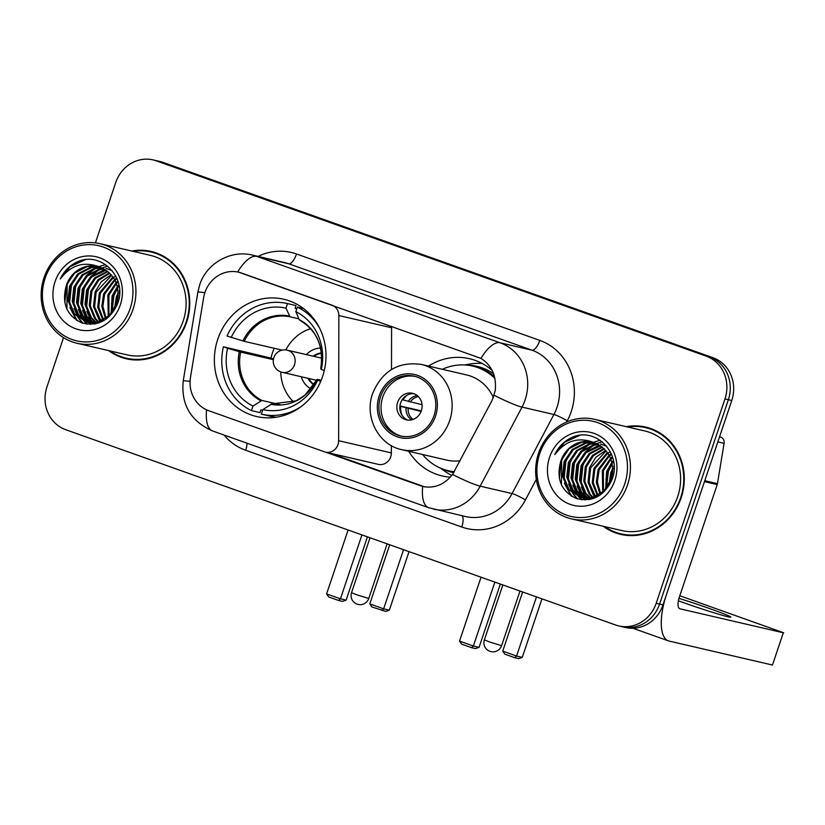 <?xml version="1.0" encoding="UTF-8"?>
<svg xmlns="http://www.w3.org/2000/svg" width="825" height="825" viewBox="0 0 825 825"><rect width="100%" height="100%" fill="white"/><g stroke="black" fill="none" stroke-linecap="round" stroke-linejoin="round"><path stroke-width="1.24" d="M332.362 305.26L331.939 305.157A11.354 10.488 103.1 0 1 338.848 315.542L338.642 440.694A11.354 10.488 103.1 0 1 338.002 444.582A11.354 10.488 103.1 0 1 325.545 452.131L378.273 464.362A11.354 10.488 -76.9 0 0 390.72 456.813A11.354 10.488 -76.9 0 0 391.37 452.925L391.38 445.634M325.545 452.131A11.354 10.488 103.1 0 1 324.493 451.832L208.704 410.706A30.669 28.308 -76.9 0 1 190.482 377.365L203.62 297.743A30.669 28.308 -76.9 0 1 204.909 292.555A30.669 28.308 -76.9 0 1 238.538 272.168L238.992 272.271M217.759 339.261A60.194 55.574 -76.9 0 0 256.575 416.522A60.194 55.574 -76.9 0 0 322.596 376.499A60.194 55.574 -76.9 0 0 283.769 299.238A60.194 55.574 -76.9 0 0 217.759 339.261M450.337 477.159A60.194 55.574 103.1 0 1 442.221 475.953A60.194 55.574 103.1 0 1 408.736 451.285M428.495 366.094A60.194 55.574 103.1 0 1 469.415 358.679A60.194 55.574 103.1 0 1 492.185 370.477M391.504 369.497L391.576 327.762A11.354 10.488 -76.9 0 0 391.483 326.257M331.939 305.157L241.385 273.003A30.669 28.308 -76.9 0 0 238.538 272.168M108.683 350.615A55.079 50.851 -76.9 0 0 126.256 358.772A55.079 50.851 -76.9 0 0 186.667 322.142A55.079 50.851 -76.9 0 0 151.15 251.45A55.079 50.851 -76.9 0 0 131.773 251.037M120.77 356.534A55.079 50.851 -76.9 0 0 127.968 359.133M603.188 526.237A55.079 50.851 -76.9 0 0 620.761 534.394A55.079 50.851 -76.9 0 0 681.172 497.774A55.079 50.851 -76.9 0 0 645.655 427.072A55.079 50.851 -76.9 0 0 626.278 426.659M615.275 532.156A55.079 50.851 -76.9 0 0 622.473 534.755M238.858 272.24L480.965 358.401C491.978 365.506 496.722 376.303 495.196 390.792L492.216 400.166L452.554 474.468C444.345 484.688 434.383 488.699 422.668 486.502L325.421 452.11M63.535 337.652L46.953 386.915A34.072 31.453 -76.9 0 0 65.763 429.722L615.656 625.02A34.072 31.453 -76.9 0 0 618.812 625.938L625.618 627.516A34.072 31.453 -76.9 0 0 662.991 604.869L731.765 400.507L728.362 399.723A34.072 31.453 -76.9 0 0 709.552 356.916L159.658 161.618A34.072 31.453 -76.9 0 0 156.502 160.7A34.072 31.453 -76.9 0 1 159.658 161.618L709.552 356.916A34.072 31.453 -76.9 0 1 728.362 399.723L659.587 604.075L728.362 399.723L724.958 398.929A34.072 31.453 -76.9 0 0 706.148 356.122L156.255 160.834A34.072 31.453 -76.9 0 0 153.099 159.906A34.072 31.453 -76.9 0 0 115.727 182.562L95.432 242.87M622.215 626.732A34.072 31.453 -76.9 0 0 659.587 604.075A34.072 31.453 -76.9 0 1 622.215 626.732M422.905 486.554L422.668 486.502A39.755 15.19 109.6 0 0 428.629 507.695L465.372 516.512A45.427 41.941 -76.9 0 0 512.077 493.567L553.915 414.501A45.427 41.941 -76.9 0 0 557.03 407.241A45.427 41.941 -76.9 0 0 531.95 350.171L288.647 263.763A45.427 41.941 -76.9 0 0 284.439 262.536L252.553 255.131A45.427 41.941 103.1 0 1 256.761 256.369A39.755 15.19 109.6 0 0 237.672 271.982M425.019 486.946L329.639 453.08M618.812 625.938A34.072 31.453 -76.9 0 0 656.184 603.292L724.958 398.929M647.347 427.505A55.079 50.851 -76.9 0 0 639.746 426.669M152.842 251.873A55.079 50.851 -76.9 0 0 145.241 251.047M731.765 400.507A34.072 31.453 -76.9 0 0 712.955 357.699L163.061 162.412A34.072 31.453 -76.9 0 0 159.895 161.483L153.099 159.906M118.058 297.67A45.427 41.941 -76.9 0 0 116.737 303.569M130.206 308.385A48.84 45.086 -76.9 0 0 103.249 247.026A48.84 45.086 -76.9 0 0 45.158 278.169A48.84 45.086 -76.9 0 0 72.115 339.529A48.84 45.086 -76.9 0 0 130.206 308.385M133.042 309.282A51.109 47.18 -76.9 0 0 100.083 243.684A51.109 47.18 -76.9 0 0 44.024 277.664A51.109 47.18 -76.9 0 0 76.983 343.262A51.109 47.18 -76.9 0 0 133.042 309.282M76.983 343.262L127.153 354.894A51.109 47.18 -76.9 0 0 183.212 320.915A51.109 47.18 -76.9 0 0 150.253 255.327L100.083 243.684M160.04 254.471A54.512 50.325 -76.9 0 0 154.419 252.79L151.016 252.007A54.512 50.325 -76.9 0 0 133.186 251.367M110.096 350.945A54.512 50.325 -76.9 0 0 126.39 358.215A54.512 50.325 -76.9 0 0 186.172 321.967A54.512 50.325 -76.9 0 0 151.016 252.007M114.52 308.684L116.335 296.876L118.243 292.648M115.572 306.58L118.253 295.01M111.138 313.593L112.087 295.886L117.377 286.698M111.922 312.634L113.149 296.134L117.655 287.915M108.219 316.552L107.838 294.907L116.078 282.676M108.921 315.913L108.9 295.154L116.418 283.583M105.497 318.625L101.815 306.601L103.579 293.917L114.562 279.52M106.167 318.161L102.857 306.405L104.641 294.164L114.953 280.252M102.908 320.131L97.732 307.251L99.33 292.937L112.932 276.922M103.548 319.801L98.753 307.106L100.392 293.174L113.345 277.53M100.413 321.234L98.897 319.461L93.514 306.488L95.081 291.947L101.341 281.655L111.2 274.725M101.032 320.997L94.576 306.735L96.143 292.194L111.643 275.241M98.979 322.823L98.464 322.41M98 322.008L94.648 318.471L89.265 305.498L90.832 290.957L98.051 279.675L109.405 272.838M98.598 321.843L95.71 318.718L90.327 305.745L91.895 291.204L98.876 280.17L109.859 273.281M97.041 323.421L96.123 322.843M95.638 322.503L90.389 317.491L85.006 304.518L86.573 289.977L94.772 277.788L107.528 271.229M97.505 323.297L96.7 322.75M96.226 322.41L91.451 317.738L86.068 304.755L87.636 290.225L95.607 278.242L108.003 271.611M95.339 323.771L93.833 323.029M93.338 322.761L86.14 316.501L80.757 303.528L82.325 288.987L90.513 276.798L103.228 270.26L105.61 269.858M95.782 323.73L94.401 323.008M93.906 322.719L87.203 316.748L81.819 303.775L83.387 289.235L91.575 277.045L106.095 270.177M94.473 323.988L93.668 323.751M93.142 323.586L91.596 323.008M91.09 322.781L81.892 315.511L76.508 302.538L78.076 287.997L86.264 275.818L98.979 269.27L103.63 268.702M93.689 323.647L92.153 323.029M91.647 322.802L82.954 315.758L77.571 302.785L79.138 288.245L87.326 276.066L100.042 269.517L104.136 268.971M95.566 323.782L89.409 322.771M88.894 322.596L77.633 314.531L72.249 301.558L73.817 287.017L82.015 274.828L94.731 268.28L101.609 267.743M94.896 323.916L90.997 323.194M91.523 323.307L89.956 322.843M89.44 322.668L78.705 314.779L73.322 301.806L74.879 287.265L83.078 275.076L95.793 268.527L102.125 267.97M100.155 267.187A28.39 26.214 -76.9 0 0 97.525 266.413A28.39 26.214 -76.9 0 0 66.382 285.285C61.421 303.188 66.639 315.748 82.036 322.967C98.268 326.679 110.127 320.244 117.604 303.652C127.72 278.613 102.011 251.295 78.375 261.401C70.28 264.846 64.237 270.713 60.246 279.015C71.012 264.825 84.315 260.875 100.155 267.187C114.995 274.189 120.574 286.162 116.892 303.095L109.405 315.449L97.402 322.162L86.738 322.204L73.384 313.541L68.001 300.568L69.568 286.028L77.756 273.848L90.482 267.3L99.557 266.98M105.28 319.667L98.464 322.41L86.738 322.204M87.275 322.327L74.446 313.789L69.063 300.816L70.63 286.275L78.818 274.086L91.544 267.548L100.073 267.156M119.171 291.07L119.594 290.41M119.305 292.896L119.615 292.339M118.14 285.821L118.944 284.986M118.439 286.945L119.151 286.131M116.768 282.067L117.923 281.16M117.14 282.923L118.202 282.026M115.232 279.077L116.768 278.138M115.624 279.768L117.067 278.829M113.994 277.169L115.861 276.241M105.951 268.362L112.231 270.724M66.382 285.285L74.57 273.106L87.285 266.558L98.01 266.527M55.048 281.686A37.476 34.598 -76.9 0 0 75.735 328.773A37.476 34.598 -76.9 0 0 120.316 304.868A37.476 34.598 -76.9 0 0 99.629 257.782A37.476 34.598 -76.9 0 0 55.048 281.686M126.39 358.215L129.793 359.009A54.512 50.325 -76.9 0 0 135.568 359.968M60.246 279.015L70.166 266.599L85.171 259.762M66.918 309.107L67.134 284.811L71.383 276.437M77.488 320.863L71.259 310.344M69.558 303.435L71.393 285.79L75.642 277.427M83.16 323.328L79.664 319.254M79.014 318.316L75.518 311.334M73.807 304.425L75.642 286.78L79.891 278.417M87.264 324.163L85.078 321.75M84.944 321.585L83.923 320.244M83.273 319.306L79.767 312.314M78.055 305.405L79.891 287.76L84.14 279.397M90.729 324.338L89.337 322.75M89.193 322.575L88.172 321.224M87.522 320.286L84.016 313.304M82.304 306.395L84.15 288.75L88.399 280.387M86.563 307.374L88.399 289.74L92.648 281.366M111.973 312.572L113.912 295.649L117.676 288.018M116.201 305.075L118.161 296.639M119.336 293.741L119.594 293.184M64.835 302.744L66.619 284.656M76.56 320.286L69.867 307.488M68.898 294.123L70.867 285.646M82.572 323.142L78.839 318.708M78.086 317.573L74.126 308.468M73.147 295.113L75.116 286.636M86.8 324.112L84.49 321.564M84.315 321.348L83.088 319.688M82.335 318.553L78.375 309.457M77.406 296.103L79.375 287.616M86.357 275.736L94.628 268.806M95.958 268.053L98.093 266.991M98.99 266.599L105.559 264.639M90.317 324.338L88.842 322.668M88.564 322.327L87.337 320.677M86.584 319.543L82.624 310.437M81.654 297.082L83.624 288.606M90.606 276.715L98.887 269.796M100.207 269.043L102.238 268.022M103.001 267.682L107.58 266.114M92.41 322.792L91.596 321.668M90.843 320.523L86.883 311.427M85.903 298.073L87.873 289.585M90.162 299.052L92.122 290.575M94.411 300.042L96.381 291.565M98.66 301.032L100.629 292.545M111.416 303.992L113.386 295.505M115.665 304.972L117.635 296.495M269.868 416.099A56.791 52.429 -76.9 0 0 270.095 416.161L261.597 414.181A56.791 52.429 -76.9 0 1 261.36 414.129L262.897 409.592A52.016 48.025 -76.9 0 0 317.646 380.232L317.13 379.366L321.193 380.253M262.649 410.293L260.886 409.891L259.978 412.593L251.47 410.623A56.791 52.429 -76.9 0 1 223.41 346.768L227.587 348.253A52.016 48.025 -76.9 0 0 253.007 406.075L261.896 400.434L280.252 404.693M273.374 359.679L240.653 352.089L227.587 348.253M223.41 346.768L270.971 358.102A53.945 49.809 103.1 0 1 272.518 352.636A53.945 49.809 103.1 0 1 274.178 348.274M295.989 305.57A56.791 52.429 -76.9 0 0 295.762 305.518L287.255 303.548A56.791 52.429 -76.9 0 1 287.492 303.6L295.989 305.57L295.082 308.282L296.845 308.684M270.095 416.161A56.791 52.429 -76.9 0 0 276.457 417.192M319.368 327.7A56.791 52.429 -76.9 0 0 297.382 307.117L303.476 308.529M261.597 414.181A56.791 52.429 -76.9 0 0 301.053 406.632M324.287 370.549L321.265 369.476A52.016 48.025 -76.9 0 0 295.845 311.654L297.382 307.117M317.646 380.232L320.739 381.336M253.007 406.075L251.47 410.623M295.845 311.654L299.207 319.595A45.055 41.59 -76.9 0 1 320.75 368.61L321.265 369.476M270.713 404.25A45.055 41.59 -76.9 0 0 317.13 379.366L305.023 395.093L296.093 400.837L271.765 403.941L262.897 409.592M287.255 303.548A56.791 52.429 -76.9 0 0 227.03 336.012L244.272 341.333L282.212 350.14M287.492 303.6L285.955 308.148A52.016 48.025 -76.9 0 0 231.206 337.497M298.887 318.852L290.039 316.8L285.955 308.148M270.971 358.102L273.498 358.999M293.638 401.919A42.704 39.425 103.1 0 1 280.758 371.91M320.585 348.026A21.584 19.924 -76.9 0 0 306.405 354.626M321.451 352.987A17.036 15.727 -76.9 0 0 313.191 356.194M285.852 349.944A42.704 39.425 103.1 0 1 310.623 328.67M301.28 376.757A21.584 19.924 -76.9 0 0 311.108 388.926M308.055 378.324A17.036 15.727 -76.9 0 0 314.067 384.852M314.047 356.4A17.036 15.727 103.1 0 1 321.482 353.265M314.222 384.605A17.036 15.727 103.1 0 1 308.911 378.52M409.035 551.636L389.338 610.16L385.791 611.408L371.9 606.973L369.796 603.921L389.709 544.768M403.549 549.687L383.646 608.84L389.338 610.16M369.796 603.921L383.646 608.84L381.789 610.479M348.109 530.001L326.597 593.897L340.447 598.816L361.948 534.909M326.597 593.897L328.701 596.949L338.59 600.466L340.447 598.816L346.139 600.136L367.434 536.858M338.59 600.466L342.592 601.394L346.139 600.136M380.645 396.588A30.669 28.308 -76.9 0 0 400.424 435.951A30.669 28.308 -76.9 0 0 434.053 415.563A30.669 28.308 -76.9 0 0 414.274 376.2A30.669 28.308 -76.9 0 0 380.645 396.588M415.336 376.468A30.669 28.308 -76.9 0 0 382.769 397.083A30.669 28.308 -76.9 0 0 401.486 436.167M494.464 376.561A53.718 49.593 -76.9 0 0 474.757 366.558L472.632 366.073A53.718 49.593 -76.9 0 0 442.313 369.301M494.897 378.417A53.718 49.593 -76.9 0 0 472.632 366.073M493.381 397.64A43.725 40.373 -76.9 0 0 466.548 374.921L421.482 364.464A43.725 40.373 103.1 0 1 449.677 420.585A43.725 40.373 103.1 0 1 401.723 449.656L446.789 460.113A43.725 40.373 -76.9 0 0 460.154 460.752M422.555 454.493A53.718 49.593 -76.9 0 0 448.357 470.735A53.718 49.593 -76.9 0 0 454.348 471.714M448.357 470.735L450.481 471.23A53.718 49.593 -76.9 0 0 454.224 471.931M397.609 402.353A13.633 12.581 -76.9 0 0 406.395 419.843A13.633 12.581 -76.9 0 0 421.338 410.778A13.633 12.581 -76.9 0 0 412.552 393.288A13.633 12.581 -76.9 0 0 397.609 402.353M414.016 393.731A13.633 12.581 -76.9 0 0 400.579 403.043A13.633 12.581 -76.9 0 0 407.911 420.09M451.78 475.478A59.06 54.522 103.1 0 1 445.593 471.745L440.375 468.095M464.3 364.928L470.59 363.938A59.06 54.522 103.1 0 1 482.068 363.433M407.241 395.093A15.902 14.675 103.1 0 0 402.992 399.919L402.239 399.651M402.992 399.919L422.049 404.714M399.929 405.921L421.307 410.881M402.414 415.882A15.902 14.675 103.1 0 1 400.816 406.374L399.908 406.055M421.101 411.448L400.816 406.374M541.963 598.847L522.266 657.37L518.708 658.618L514.717 657.69L504.828 654.173L502.724 651.131L522.627 591.979M536.477 596.898L516.563 656.04L522.266 657.37M502.724 651.131L516.563 656.04L514.717 657.69M481.027 577.201L459.525 641.107L473.364 646.027L494.876 582.12M459.525 641.107L461.629 644.16L471.518 647.677L473.364 646.027L479.067 647.347L500.363 584.069M471.518 647.677L475.509 648.594L479.067 647.347M678.377 600.806A36.341 1.464 18.6 0 0 682.749 602.384A36.341 1.464 18.6 0 0 730.806 617.131A36.341 1.464 18.6 0 0 709.964 608.695A36.341 1.464 18.6 0 0 678.965 598.362M612.562 473.292A45.427 41.941 -76.9 0 0 611.243 479.201M719.524 436.879L720.72 437.157L719.565 436.745M704.457 481.645L666.61 594.113A45.427 17.366 109.6 0 0 668.405 640.86A45.427 17.366 109.6 0 0 669.137 641.077L772.458 665.043L783.317 632.775L679.996 608.809A11.354 4.342 -70.4 0 1 679.81 608.757A11.354 4.342 -70.4 0 1 679.367 597.063L717.214 484.605L704.457 481.645A5.682 5.239 -76.9 0 0 704.694 480.686M783.317 632.775L772.458 665.043M783.75 632.827L679.81 595.753M720.72 437.157A5.682 5.239 103.1 0 1 724.092 443.334L717.451 483.646A5.682 5.239 103.1 0 1 717.214 484.605M624.711 484.007A48.84 45.086 -76.9 0 0 597.754 422.658A48.84 45.086 -76.9 0 0 539.663 453.802A48.84 45.086 -76.9 0 0 566.62 515.151A48.84 45.086 -76.9 0 0 624.711 484.007M627.547 484.904A51.109 47.18 -76.9 0 0 594.588 419.317A51.109 47.18 -76.9 0 0 538.529 453.296A51.109 47.18 -76.9 0 0 571.488 518.884A51.109 47.18 -76.9 0 0 627.547 484.904M571.488 518.884L621.658 530.527A51.109 47.18 -76.9 0 0 677.717 496.547A51.109 47.18 -76.9 0 0 644.758 430.949L594.588 419.317M654.545 430.103A54.512 50.325 -76.9 0 0 648.924 428.423L645.521 427.628A54.512 50.325 -76.9 0 0 627.691 426.989M604.601 526.567A54.512 50.325 -76.9 0 0 620.895 533.847A54.512 50.325 -76.9 0 0 680.677 497.599A54.512 50.325 -76.9 0 0 645.521 427.628M609.025 484.306L610.84 472.498L612.748 468.27M610.077 482.202L612.758 470.632M605.643 489.225L606.592 471.518L611.882 462.32M606.427 488.266L607.654 471.766L612.16 463.547M602.724 492.174L602.343 470.528L610.572 458.298M603.426 491.535L603.405 470.776L610.923 459.205M600.002 494.247L596.32 482.223L598.084 469.549L609.067 455.153M600.672 493.793L597.362 482.037L599.146 469.786L609.458 455.874M597.413 495.763L592.237 482.883L593.835 468.559L607.437 452.543M598.053 495.423L593.257 482.728L594.897 468.806L607.85 453.152M594.918 496.867L593.402 495.082L588.019 482.109L589.586 467.569L595.846 457.287L605.705 450.347M595.537 496.619L589.081 482.357L590.648 467.816L606.148 450.863M593.484 498.444L592.969 498.032M592.505 497.64L589.153 494.103L583.77 481.119L585.327 466.589L592.556 455.307L603.91 448.47M593.103 497.475L590.215 494.34L584.832 481.367L586.4 466.837L593.381 455.792L604.364 448.913M591.546 499.053L590.628 498.465M590.143 498.135L584.894 493.113L579.511 480.14L581.078 465.599L589.277 453.41L602.033 446.861M591.999 498.919L591.205 498.382M590.731 498.032L585.956 493.36L580.573 480.387L582.141 465.847L590.112 453.863L602.508 447.233M589.844 499.393L588.338 498.661M587.843 498.382L580.645 492.123L575.262 479.15L576.83 464.609L585.018 452.43L597.733 445.882L600.115 445.49M590.288 499.352L588.906 498.63M588.411 498.341L581.708 492.37L576.324 479.397L577.892 464.857L586.08 452.677L600.6 445.809M588.978 499.61L588.173 499.373M587.648 499.207L586.101 498.63M585.595 498.413L576.397 491.143L571.013 478.17L572.581 463.629L580.769 451.44L593.484 444.892L598.135 444.324M588.194 499.28L586.658 498.661M586.152 498.424L577.459 491.391L572.076 478.418L573.643 463.877L581.831 451.688L594.547 445.139L598.641 444.603M590.071 499.403L583.914 498.393M583.399 498.228L572.137 490.153L566.754 477.18L568.322 462.639L576.52 450.46L589.236 443.912L596.114 443.376M589.401 499.537L585.502 498.816M586.028 498.939L584.461 498.475M583.945 498.29L573.21 490.401L567.827 477.427L569.384 462.887L577.583 450.698L590.298 444.159L596.63 443.592M594.66 442.808A28.39 26.214 -76.9 0 0 592.02 442.035A28.39 26.214 -76.9 0 0 560.887 460.917C555.926 478.82 561.144 491.37 576.541 498.589C592.773 502.301 604.632 495.866 612.109 479.273C622.225 454.235 596.516 426.917 572.88 437.033C564.785 440.468 558.742 446.335 554.751 454.637C565.517 440.447 578.82 436.507 594.66 442.808C609.489 449.811 615.079 461.783 611.397 478.727L603.91 491.071L591.907 497.784L581.243 497.836L567.889 489.163L562.506 476.19L564.073 461.66L572.261 449.47L584.977 442.922L594.062 442.602M599.785 495.289L592.969 498.032L581.243 497.836M581.78 497.949L568.951 489.411L563.568 476.438L565.135 461.897L573.323 449.718L586.049 443.169L594.577 442.778M613.676 466.692L614.099 466.032M613.81 468.517L614.12 467.961M612.645 461.453L613.439 460.608M612.944 462.567L613.656 461.752M611.273 457.7L612.428 456.782M611.645 458.545L612.707 457.648M609.737 454.699L611.273 453.76M610.129 455.4L611.572 454.462M608.499 452.791L610.366 451.863M600.456 443.994L606.736 446.356M560.887 460.917L569.075 448.728L581.79 442.179L592.515 442.159M549.553 457.308A37.476 34.598 -76.9 0 0 570.24 504.395A37.476 34.598 -76.9 0 0 614.821 480.49A37.476 34.598 -76.9 0 0 594.134 433.414A37.476 34.598 -76.9 0 0 549.553 457.308M620.895 533.847L624.298 534.631A54.512 50.325 -76.9 0 0 630.073 535.59M554.751 454.637L564.671 442.221L579.676 435.394M561.423 484.729L561.639 460.433L565.888 452.069M571.993 496.485L565.764 485.977M564.053 479.057L565.898 461.423L570.147 453.049M577.665 498.95L574.169 494.876M573.519 493.938L570.023 486.956M568.312 480.047L570.147 462.402L574.396 454.039M581.769 499.795L579.583 497.382M579.449 497.217L578.428 495.866M577.778 494.928L574.272 487.946M572.56 481.037L574.396 463.392L578.645 455.029M585.234 499.96L583.842 498.382M583.698 498.197L582.677 496.846M582.027 495.918L578.521 488.926M576.809 482.017L578.655 464.372L582.904 456.008M581.068 483.007L582.904 465.362L587.153 456.998M606.478 488.194L608.417 471.281L612.181 463.64M610.706 480.697L612.666 472.261M613.841 469.373L614.099 468.806M559.34 478.366L561.124 460.288M571.065 495.907L564.372 483.11M563.403 469.755L565.373 461.268M577.077 498.764L573.344 494.33M572.591 493.195L568.631 484.1M567.652 470.735L569.621 462.258M581.305 499.733L578.995 497.186M578.82 496.97L577.593 495.32M576.84 494.185L572.88 485.079M571.911 471.725L573.88 463.238M580.862 451.358L589.132 444.427M590.463 443.675L592.597 442.613M593.495 442.221L600.064 440.261M584.822 499.971L583.347 498.29M583.069 497.96L581.842 496.299M581.089 495.165L577.129 486.069M576.159 472.704L578.129 464.228M585.111 452.347L593.392 445.418M594.712 444.665L596.743 443.644M597.506 443.314L602.085 441.746M586.915 498.424L586.101 497.289M585.348 496.155L581.388 487.049M580.408 473.694L582.378 465.218M584.667 474.684L586.627 466.197M588.916 475.664L590.886 467.187M593.165 476.654L595.134 468.177M605.921 479.614L607.891 471.127M610.17 480.593L612.14 472.117M391.576 327.762L338.848 315.542M391.37 452.925L338.642 440.694M258.05 256.41A56.791 52.429 103.1 0 1 296.526 253.997L539.818 340.405A11.354 4.342 -70.4 0 1 531.95 350.171L500.063 342.777A45.427 41.941 103.1 0 1 525.143 399.847A45.427 41.941 103.1 0 1 522.029 407.107L480.191 486.173A45.427 41.941 103.1 0 1 433.486 509.118M539.818 340.405A56.791 52.429 103.1 0 1 571.168 411.747A56.791 52.429 103.1 0 1 567.28 420.812L566.672 421.967M252.553 255.131C230.505 249.532 206.271 263.608 199.66 284.955L197.876 292.122A39.755 1.062 9.4 0 1 204.868 292.669M480.965 358.401A39.755 15.19 -70.4 0 1 500.063 342.777L256.761 256.369L288.647 263.763A11.354 4.342 -70.4 0 0 296.526 253.997M428.629 507.695L212.541 430.949A39.755 15.19 -70.4 0 1 206.57 409.839M452.554 474.468A39.755 4.208 27.9 0 0 480.191 486.173L512.077 493.567A11.354 1.207 -152.1 0 1 525.442 499.878A56.791 52.429 103.1 0 1 461.783 527.02L245.695 450.275A56.791 52.429 103.1 0 1 223.987 435.022M212.541 430.949C190.668 421.214 180.912 404.518 183.243 380.851A39.755 1.062 9.4 0 1 190.07 381.377M494.185 395.299A39.755 4.208 27.9 0 0 522.029 407.107L553.915 414.501A11.354 1.207 -152.1 0 1 567.28 420.812M536.312 479.346L525.442 499.878M706.148 356.122L712.955 357.699M156.255 160.834L163.061 162.412M656.184 603.292L662.991 604.869M247.026 443.2A11.354 4.342 -70.4 0 1 245.695 450.275M461.959 515.718A11.354 4.342 -70.4 0 1 461.783 527.02M420.1 485.729L424.298 486.709M118.233 295.639A45.427 41.941 -76.9 0 0 116.036 305.487M240.653 352.089A44.519 41.106 -76.9 0 0 261.896 400.434M239.291 351.718A45.055 41.59 -76.9 0 0 260.824 400.733M289.317 316.078A45.055 41.59 -76.9 0 0 242.911 340.962M290.039 316.8A44.519 41.106 -76.9 0 0 244.272 341.333M370.012 537.776L351.532 592.68L356.74 594.784L368.754 598.476L387.131 543.861M321.781 358.194L287.193 350.171A11.354 10.488 103.1 0 1 288.255 350.481A11.354 10.488 103.1 0 1 294.525 364.743A11.354 10.488 103.1 0 1 282.067 372.302A11.354 10.488 103.1 0 1 281.016 371.993M435.538 416.089A32.371 29.886 -76.9 0 0 417.667 375.416A32.371 29.886 -76.9 0 0 379.16 396.062A32.371 29.886 -76.9 0 0 397.031 436.724A32.371 29.886 -76.9 0 0 435.538 416.089M443.128 469.188A54.46 50.273 -76.9 0 0 453.75 472.715M493.587 373.766A54.46 50.273 -76.9 0 0 467.259 365.155M502.848 584.956L484.368 639.87L489.576 641.974L501.59 645.666L519.977 591.04M408.22 401.435A13.179 12.169 103.1 0 1 417.223 395.557M410.293 401.992A12.488 11.529 103.1 0 1 418.399 396.619M411.593 419.863A13.179 12.169 103.1 0 1 406.055 407.89M413.108 419.43A12.488 11.529 103.1 0 1 408.127 408.447M704.777 480.707L717.451 483.646M724.092 443.334L717.833 441.88M612.738 471.261A45.427 41.941 -76.9 0 0 610.541 481.109M197.876 292.122L183.243 380.851M320.739 368.6C323.926 346.593 316.924 330.474 299.743 320.234M351.532 592.68A9.085 9.085 0 0 0 357.101 604.137A9.085 9.085 0 0 0 368.754 598.476M287.193 350.171A11.354 11.354 0 0 0 273.725 358.04A11.354 11.354 0 0 0 282.067 372.302L316.656 380.315M421.482 364.464C398.475 361.216 382.202 370.879 372.653 393.432C364.021 416.831 378.469 445.015 401.723 449.656M484.368 639.87A9.085 9.085 0 0 0 489.937 651.327A9.085 9.085 0 0 0 501.59 645.666M668.405 640.86L632.93 628.258"/></g></svg>
